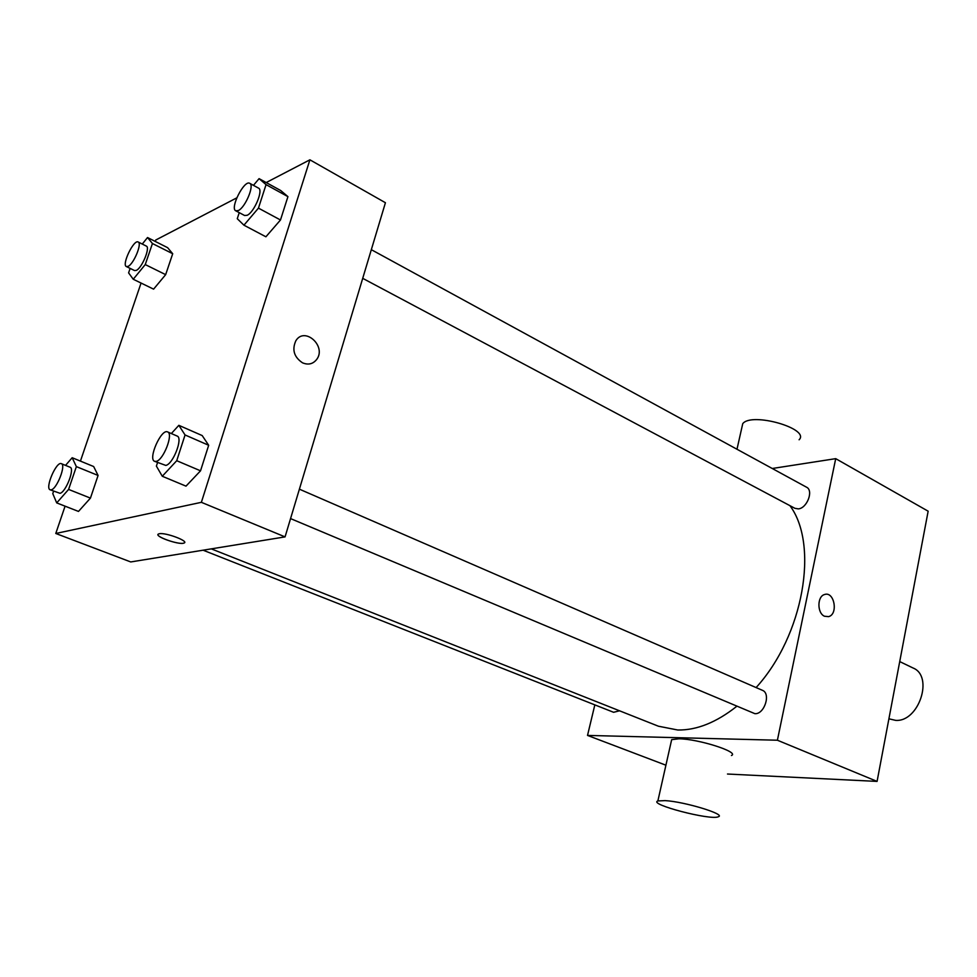 <?xml version="1.0" encoding="UTF-8"?>
<svg xmlns="http://www.w3.org/2000/svg" width="977" height="977" viewBox="0 0 977 977"><rect width="100%" height="100%" fill="white"/><g stroke="black" fill="none" stroke-linecap="round" stroke-linejoin="round"><path stroke-width="1.47" d="M888.911 718.816L895.701 720.379C918.844 722.137 933.951 676.231 913.08 668.012L899.732 661.588M772.27 468.496L835.714 458.653L928.15 511.191L877.077 781.405L727.486 774.028M835.714 458.653L777.399 740.224L877.077 781.405M824.49 616.243C817.041 613.177 817.09 596.312 824.551 594.529C834.273 590.926 838.535 614.289 828.594 616.634L824.49 616.243L828.594 616.634M211.288 548.866L658.376 726.204L677.806 730.014C696.784 730.271 716.373 722.418 736.585 706.456M756.1 687.576C803.631 635.441 819.129 544.763 789.941 505.671M777.399 740.224L587.519 735.425L594.834 704.881M362.711 278.347L794.924 508.321L798.307 508.883C807.075 508.333 813.841 490.466 806.538 487.205L371.333 249.685M290.56 518.592L754.916 713.686C764.502 714.407 771.158 693.365 762.353 690.287L299.389 489.172M619.552 710.804L613.605 712.294L203.094 550.198M587.519 735.425L665.911 765.199M671.199 741.702L671.663 739.65L678.93 738.795C698.445 738.893 739.882 752.168 731.455 755.514M665.105 800.615C684.608 801.653 726.607 814.476 718.327 816.76C710.902 820.692 647.739 804.193 657.875 800.945L665.105 800.615M799.113 439.772C810.556 428.659 751.374 411.744 742.728 423.713L741.824 427.755M824.539 594.529C834.273 590.926 838.535 614.289 828.581 616.634M266.196 182.552L309.904 159.813L385.427 202.727L285.064 536.886L130.747 561.946L55.774 533.479L65.08 506.171M309.904 159.813L201.372 502.325L285.064 536.886M302.504 362.809C294.04 357.081 291.818 349.729 295.848 340.753C304.69 326.135 326.88 346.371 316.646 359.499C312.933 364.091 308.219 365.19 302.504 362.809C308.207 365.19 312.921 364.091 316.633 359.499L316.646 359.499M167.617 247.669L172.709 253.727L165.663 274.647L153.597 289.143L165.663 274.647L172.709 253.727L167.617 247.669L147.527 237.533L152.436 243.529L145.255 264.572L133.251 279.251L128.598 272.876L130.136 268.394M202.202 435.571L208.675 445.268L200.529 470.816L185.996 486.143L200.529 470.816L208.675 445.268L202.202 435.571L178.84 425.325L185.056 434.96L176.727 460.704L162.28 476.251L156.393 466.102L157.553 462.561M155.245 241.429L155.709 240.049L236.752 197.879M80.432 461.107L141.067 283.049M201.372 502.325L55.774 533.479M280.729 190.539L287.934 196.633L280.484 219.984L265.903 236.788L280.484 219.984L287.934 196.633L280.729 190.539L259.076 178.644L266.049 184.629L258.453 208.125L243.932 225.186L237.264 218.701L239.243 212.644M93.658 466.53L98.079 475.445L90.446 498.111L78.49 511.423L90.446 498.111L98.079 475.445L93.658 466.53L72.176 457.724L76.365 466.615L68.598 489.416L56.715 502.899L52.77 493.617L53.613 491.175M159.288 533.76C165.626 532.221 189.99 541.502 183.884 543.102C178.815 545.288 152.485 535.665 158.799 533.894L159.288 533.76M184.616 542.504L183.884 543.09C179.585 545.044 156.454 537.35 158.054 534.48M295.848 340.753C304.69 326.135 326.88 346.371 316.633 359.499M65.544 465.382L72.176 457.724M50.157 489.807L60 493.3C65.777 492.408 75.058 468.386 70.088 467.226L61.368 463.684C56.434 460.973 44.686 488.329 50.157 489.807L51.219 489.831C56.947 488.915 66.277 464.82 61.368 463.684M76.365 466.615L98.079 475.445M68.598 489.416L90.446 498.111M56.715 502.899L78.49 511.423M142.276 244.055L147.527 237.533M126.375 266.562L134.57 270.568L136.291 270.385C141.97 268.089 150.531 247.364 146.33 246.094L138.184 242.003C133.8 239.133 121.453 264.84 126.375 266.562L128.085 266.367C133.727 264.034 142.324 243.261 138.184 242.003M152.436 243.529L172.709 253.727M145.255 264.572L165.663 274.647M133.251 279.251L153.597 289.143M171.354 433.544L178.84 425.325M154.622 461.327L165.797 465.418C173.112 464.209 183.285 437.745 177.118 436.047L167.604 431.919C161.278 428.378 147.674 459.178 154.622 461.327L156.222 461.376C163.477 460.143 173.711 433.58 167.604 431.919M185.056 434.96L208.675 445.268M176.727 460.704L200.529 470.816M162.28 476.251L185.996 486.143M253.446 185.349L259.076 178.644M235.775 210.8L244.616 215.514L247.157 215.282C254.179 212.375 263.582 189.953 258.539 188.134L249.733 183.322C244.25 179.56 229.656 208.345 235.775 210.8L238.29 210.556C245.276 207.6 254.716 185.105 249.733 183.322M266.049 184.629L287.934 196.633M258.453 208.125L280.484 219.984M243.932 225.186L265.903 236.788M671.663 739.65L657.875 800.945M736.988 449.237L742.728 423.713"/></g></svg>
